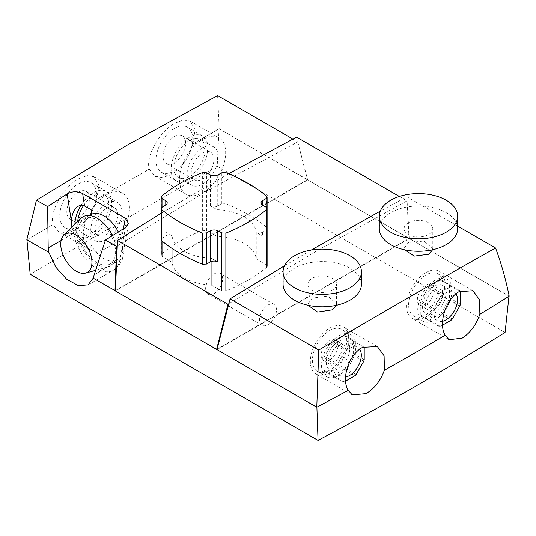 <?xml version="1.0" encoding="UTF-8"?>
<svg xmlns="http://www.w3.org/2000/svg" width="536" height="536" viewBox="0 0 536 536"><rect width="100%" height="100%" fill="white"/><g stroke="black" fill="none" stroke-linecap="round" stroke-linejoin="round"><path stroke-width="0.4" stroke-dasharray="2.68 2.01" d="M283.075 284.201A39.182 22.619 180 0 1 294.552 268.201A39.182 22.619 180 0 1 337.258 263.297A39.182 22.619 180 0 1 361.445 284.201M336.36 305.306L336.595 303.791L327.751 296.093L312.126 298.123L307.925 304.187L308.046 305.279M332.394 290.05A14.331 8.274 180 0 1 316.776 291.845A14.331 8.274 180 0 1 307.925 284.201A14.331 8.274 180 0 1 312.126 278.345A14.331 8.274 180 0 1 327.744 276.549A14.331 8.274 180 0 1 336.595 284.201A14.331 8.274 180 0 1 332.394 290.05M457.65 228.658A39.182 22.619 -0 0 0 433.457 207.754A39.182 22.619 -0 0 0 390.757 212.658A39.182 22.619 -0 0 0 379.28 228.658M432.666 249.743L432.8 248.644L423.949 241.073L408.332 242.58L404.131 248.248L404.385 249.769M408.332 222.802A14.331 8.274 -0 0 0 404.131 228.658A14.331 8.274 -0 0 0 412.981 236.302A14.331 8.274 -0 0 0 428.599 234.507A14.331 8.274 -0 0 0 432.8 228.658A14.331 8.274 -0 0 0 423.949 221.006A14.331 8.274 -0 0 0 408.332 222.802M161.142 213.254L228.611 173.758M399.353 196.464L406.985 200.873L317.734 250.319L227.941 304.24M83.536 205.549A22.103 12.764 -60 0 1 93.304 195.948A22.103 12.764 -60 0 1 104.359 194.856A22.103 12.764 -60 0 1 107.749 212.571A22.103 12.764 -60 0 1 93.304 232.048A22.103 12.764 -60 0 1 82.256 233.14A22.103 12.764 -60 0 1 77.727 221.542M106.376 239.599A22.103 12.764 -60 0 1 95.328 240.691A22.103 12.764 -60 0 1 91.937 222.976A22.103 12.764 -60 0 1 106.376 203.499A22.103 12.764 -60 0 1 117.431 202.4A22.103 12.764 -60 0 1 120.821 220.115A22.103 12.764 -60 0 1 106.376 239.599M78.135 226.48A26.016 15.021 -60 0 1 65.124 227.767A26.016 15.021 -60 0 1 61.138 206.923A26.016 15.021 -60 0 1 78.135 184.002A26.016 15.021 -60 0 1 91.14 182.709A26.016 15.021 -60 0 1 95.127 203.553A26.016 15.021 -60 0 1 78.135 226.48M81.03 205.268A26.016 15.021 -60 0 1 93.304 192.759A26.016 15.021 -60 0 1 106.309 191.473A26.016 15.021 -60 0 1 110.302 212.316A26.016 15.021 -60 0 1 93.304 235.237A26.016 15.021 -60 0 1 80.299 236.53A26.016 15.021 -60 0 1 74.913 224.316M106.376 234.607A16 9.233 120 0 0 116.828 220.51A16 9.233 120 0 0 114.376 207.693A16 9.233 120 0 0 106.376 208.484A16 9.233 120 0 0 95.931 222.581A16 9.233 120 0 0 98.383 235.398A16 9.233 120 0 0 106.376 234.607M78.135 192.176A16 9.233 -60 0 1 86.129 191.386A16 9.233 -60 0 1 88.581 204.203A16 9.233 -60 0 1 78.135 218.299A16 9.233 -60 0 1 70.136 219.09A16 9.233 -60 0 1 67.683 206.273A16 9.233 -60 0 1 78.135 192.176M345.559 377.016A16.596 9.581 -60 0 1 341.285 376.332A16.596 9.581 -60 0 1 338.739 363.033A16.596 9.581 -60 0 1 349.579 348.407A16.596 9.581 -60 0 1 357.88 347.583A16.596 9.581 -60 0 1 359.71 349.264M338.035 341.74A16.596 9.581 -60 0 1 346.336 340.916A16.596 9.581 -60 0 1 348.882 354.222A16.596 9.581 -60 0 1 338.035 368.848A16.596 9.581 -60 0 1 329.74 369.666A16.596 9.581 -60 0 1 327.195 356.366A16.596 9.581 -60 0 1 338.035 341.74M174.334 128.459A26.016 15.021 120 0 0 157.343 151.38A26.016 15.021 120 0 0 161.329 172.224A26.016 15.021 120 0 0 174.334 170.937A26.016 15.021 120 0 0 191.332 148.016A26.016 15.021 120 0 0 187.345 127.166A26.016 15.021 120 0 0 174.334 128.459M189.51 137.216A26.016 15.021 120 0 0 172.518 160.137A26.016 15.021 120 0 0 176.505 180.987A26.016 15.021 120 0 0 189.51 179.694A26.016 15.021 120 0 0 206.501 156.773A26.016 15.021 120 0 0 202.514 135.93A26.016 15.021 120 0 0 189.51 137.216M189.51 140.405A22.103 12.764 120 0 0 175.071 159.889A22.103 12.764 120 0 0 178.455 177.597A22.103 12.764 120 0 0 189.51 176.505A22.103 12.764 120 0 0 203.948 157.028A22.103 12.764 120 0 0 200.565 139.313A22.103 12.764 120 0 0 189.51 140.405M202.581 147.956A22.103 12.764 120 0 0 188.143 167.433A22.103 12.764 120 0 0 191.533 185.148A22.103 12.764 120 0 0 202.581 184.056A22.103 12.764 120 0 0 217.026 164.572A22.103 12.764 120 0 0 213.636 146.857A22.103 12.764 120 0 0 202.581 147.956M202.581 152.941A16 9.233 -60 0 1 210.581 152.15A16 9.233 -60 0 1 213.033 164.967A16 9.233 -60 0 1 202.581 179.064A16 9.233 -60 0 1 194.581 179.855A16 9.233 -60 0 1 192.129 167.038A16 9.233 -60 0 1 202.581 152.941M174.334 162.756A16 9.233 120 0 0 184.786 148.66A16 9.233 120 0 0 182.334 135.843A16 9.233 120 0 0 174.334 136.633A16 9.233 120 0 0 163.889 150.73A16 9.233 120 0 0 166.341 163.547A16 9.233 120 0 0 174.334 162.756M455.989 293.829A16.596 9.581 120 0 0 454.086 292.04A16.596 9.581 120 0 0 445.785 292.864A16.596 9.581 120 0 0 434.944 307.49A16.596 9.581 120 0 0 437.49 320.789A16.596 9.581 120 0 0 442.582 321.305M434.24 313.305A16.596 9.581 120 0 0 445.088 298.679A16.596 9.581 120 0 0 442.542 285.373A16.596 9.581 120 0 0 434.24 286.197A16.596 9.581 120 0 0 423.4 300.823A16.596 9.581 120 0 0 425.946 314.123A16.596 9.581 120 0 0 434.24 313.305M434.24 309.446A11.872 6.854 120 0 0 441.999 298.981A11.872 6.854 120 0 0 440.177 289.467A11.872 6.854 120 0 0 434.24 290.056A11.872 6.854 120 0 0 426.482 300.522A11.872 6.854 120 0 0 428.304 310.036A11.872 6.854 120 0 0 434.24 309.446M425.778 285.165A11.872 6.854 -60 0 1 431.715 284.576A11.872 6.854 -60 0 1 433.537 294.096A11.872 6.854 -60 0 1 425.778 304.562A11.872 6.854 -60 0 1 419.835 305.145A11.872 6.854 -60 0 1 418.02 295.631A11.872 6.854 -60 0 1 425.778 285.165M425.778 275.042A24.281 14.016 120 0 0 409.913 296.435A24.281 14.016 120 0 0 413.638 315.892A24.281 14.016 120 0 0 425.778 314.686A24.281 14.016 120 0 0 441.637 293.293A24.281 14.016 120 0 0 437.912 273.836A24.281 14.016 120 0 0 425.778 275.042M434.904 280.308A24.281 14.016 120 0 0 419.045 301.701A24.281 14.016 120 0 0 422.763 321.158A24.281 14.016 120 0 0 434.904 319.952A24.281 14.016 120 0 0 450.763 298.559A24.281 14.016 120 0 0 447.044 279.109A24.281 14.016 120 0 0 434.904 280.308M425.778 317.078A27.209 15.712 120 0 0 443.553 293.105A27.209 15.712 120 0 0 439.379 271.296A27.209 15.712 120 0 0 425.778 272.643A27.209 15.712 120 0 0 407.997 296.622A27.209 15.712 120 0 0 412.171 318.431A27.209 15.712 120 0 0 425.778 317.078M329.573 372.62A27.209 15.712 120 0 0 347.348 348.648A27.209 15.712 120 0 0 343.174 326.839A27.209 15.712 120 0 0 329.573 328.186A27.209 15.712 120 0 0 311.798 352.165A27.209 15.712 120 0 0 315.965 373.974A27.209 15.712 120 0 0 329.573 372.62M217.603 95.596L219.204 128.727L192.893 143.862L219.01 128.781L307.684 179.975L115.575 290.887L216.779 349.318M192.94 143.889L195.037 129.679L190.213 121.156L183.372 120.064L174.743 123.267C159.467 131.508 145.283 156.8 149.269 169.101L96.688 199.405L149.269 169.101M202.581 192.665A32.656 18.854 120 0 0 223.914 163.889A32.656 18.854 120 0 0 218.909 137.725A32.656 18.854 120 0 0 202.581 139.34A32.656 18.854 120 0 0 181.248 168.116A32.656 18.854 120 0 0 186.253 194.28A32.656 18.854 120 0 0 202.581 192.665M149.222 169.075L154.844 176.143L162.435 177.657L171.306 174.609C181.851 167.835 189.047 157.584 192.893 143.862M96.735 199.432L98.832 185.221L94.008 176.699L87.167 175.607L78.537 178.81C63.261 187.051 49.078 212.343 53.064 224.644L26.947 239.719L48.83 252.356M26.8 239.806L53.017 224.618L58.638 231.686L90.055 249.823A32.656 18.854 120 0 0 90.055 249.823A32.656 18.854 120 0 0 106.376 248.208A32.656 18.854 120 0 0 127.709 219.432A32.656 18.854 120 0 0 122.704 193.268A32.656 18.854 120 0 0 106.376 194.883A32.656 18.854 120 0 0 91.368 209.951M58.638 231.686L66.23 233.2L75.1 230.152C85.646 223.378 92.842 213.127 96.688 199.405M97.076 219.874A26.204 15.129 60 0 1 114.195 242.962A26.204 15.129 60 0 1 110.181 263.96A26.204 15.129 60 0 1 97.076 262.667A26.204 15.129 60 0 1 80.105 240.054L78.537 239.156C75.469 233.622 75.415 228.021 78.39 222.34L79.944 223.231A26.204 15.129 60 0 1 83.978 218.574A26.204 15.129 60 0 1 97.076 219.874M89.278 215.532L87.837 216.363A32.656 18.854 120 0 0 87.556 247.853L91.368 245.655A26.204 15.129 -120 0 0 103.991 258.674A26.204 15.129 -120 0 0 117.096 259.967A26.204 15.129 -120 0 0 122.188 251.833A26.204 15.129 -120 0 0 121.35 239.813A26.204 15.129 -120 0 0 118.309 231.961M79.944 223.231L87.837 216.363M112.526 235.579A28.247 16.308 60 0 1 108.935 266.673A28.247 16.308 60 0 1 97.076 264.328A28.247 16.308 60 0 1 78.537 239.156M292.83 139.032L297.775 141.879L206.836 190.896L117.076 246.171M338.035 345.599A11.872 6.854 -60 0 1 343.978 345.01A11.872 6.854 -60 0 1 345.794 354.524A11.872 6.854 -60 0 1 338.035 364.989A11.872 6.854 -60 0 1 332.099 365.579A11.872 6.854 -60 0 1 330.283 356.065A11.872 6.854 -60 0 1 338.035 345.599M329.573 360.105A11.872 6.854 120 0 0 337.332 349.64A11.872 6.854 120 0 0 335.509 340.119A11.872 6.854 120 0 0 329.573 340.708A11.872 6.854 120 0 0 321.814 351.174A11.872 6.854 120 0 0 323.637 360.688A11.872 6.854 120 0 0 329.573 360.105M329.573 370.229A24.281 14.016 -60 0 1 317.433 371.435A24.281 14.016 -60 0 1 313.714 351.978A24.281 14.016 -60 0 1 329.573 330.585A24.281 14.016 -60 0 1 341.713 329.379A24.281 14.016 -60 0 1 345.432 348.836A24.281 14.016 -60 0 1 329.573 370.229M338.698 375.495A24.281 14.016 -60 0 1 326.558 376.701A24.281 14.016 -60 0 1 322.84 357.244A24.281 14.016 -60 0 1 338.698 335.851A24.281 14.016 -60 0 1 350.839 334.652A24.281 14.016 -60 0 1 354.557 354.102A24.281 14.016 -60 0 1 338.698 375.495M457.65 226.125L406.851 196.799L380.279 211.137M311.282 250.037L284.455 265.802M296.542 137.109L307.684 179.975L409.27 238.627L217.16 349.539L316.89 407.119A3265.191 1885.139 0 0 0 348.186 390.275L348.246 390.308M307.832 179.888L409.035 238.319L217.107 349.124M345.613 381.136L344.192 381.954A22.043 12.723 -60 0 1 343.053 382.067L335.429 377.666A22.043 12.723 -60 0 1 334.96 376.627L334.96 364.178A22.043 12.723 -60 0 1 335.429 362.591L343.053 349.385A22.043 12.723 -60 0 1 344.192 348.186L354.973 341.961L344.092 335.677A22.043 12.723 -60 0 1 345.224 335.563L352.849 339.965A22.043 12.723 -60 0 1 353.318 341.01L364.205 347.295M354.973 341.961A22.043 12.723 -60 0 1 356.112 341.847M363.736 346.249A22.043 12.723 -60 0 1 363.944 346.671M364.205 359.743L353.318 353.459A22.043 12.723 -60 0 1 352.849 355.04L363.736 361.324M356.112 374.53L345.224 368.245A22.043 12.723 -60 0 1 344.092 369.445L354.973 375.729M344.192 381.954L333.305 375.676A22.043 12.723 -60 0 1 332.173 375.783L343.053 382.067M335.429 377.666L324.548 371.381A22.043 12.723 -60 0 1 324.072 370.343L334.96 376.627M334.96 364.178L324.072 357.894A22.043 12.723 -60 0 1 324.548 356.306L335.429 362.591M460.123 291.082A22.043 12.723 120 0 0 459.942 290.706L452.317 286.304A22.043 12.723 120 0 0 451.178 286.418L440.398 292.643A22.043 12.723 120 0 0 439.259 293.842L431.634 307.048A22.043 12.723 120 0 0 431.165 308.635L431.165 321.084A22.043 12.723 120 0 0 431.634 322.123L439.259 326.525A22.043 12.723 120 0 0 440.398 326.411L442.555 325.164M431.634 307.048L420.753 300.763A22.043 12.723 120 0 0 420.278 302.351L431.165 308.635M440.398 292.643L429.51 286.358A22.043 12.723 120 0 0 428.371 287.557L439.259 293.842M431.165 321.084L420.278 314.8A22.043 12.723 120 0 0 420.753 315.838L431.634 322.123M439.259 326.525L428.371 320.24A22.043 12.723 120 0 0 429.51 320.133L440.398 326.411M451.178 320.186L440.291 313.902A22.043 12.723 120 0 0 441.43 312.702L452.317 318.987M459.942 305.781L449.054 299.497A22.043 12.723 120 0 0 449.523 297.916L460.411 304.2M460.411 291.752L449.523 285.467A22.043 12.723 120 0 0 449.054 284.422L459.942 290.706M452.317 286.304L441.43 280.02A22.043 12.723 120 0 0 440.291 280.134L451.178 286.418M115.428 290.485L307.403 179.647L297.775 141.879M479.821 314.277A3265.191 1885.139 0 0 0 508.999 296.207L409.27 238.627L406.851 196.799M384.359 370.242A3265.191 1885.139 0 0 0 445.128 335.161L445.188 335.194M93.117 278.097L115.146 290.646M219.204 128.727L307.403 179.647M71.864 227.331L74.196 235.9C77.653 241.615 82.933 246.259 90.048 249.823L91.368 245.655M125.424 227.539L119.876 259.906A33.252 19.195 60 0 1 113.418 270.231A33.252 19.195 60 0 1 74.196 235.9M78.39 222.34A28.247 16.308 60 0 1 81.003 218.299M87.556 247.853L80.105 240.054M219.01 128.781L217.207 166.227L505.08 332.427M217.207 166.227L30.183 274.204M121.21 250.305A10.888 7.363 10.5 0 0 124.359 246.238L124.359 246.238A10.888 7.363 10.5 0 0 121.35 239.813L123.387 228.798M420.753 300.763L428.371 287.557M429.51 286.358L440.291 280.134M441.43 280.02L449.054 284.422M449.523 285.467L449.523 297.916M449.054 299.497L441.43 312.702M440.291 313.902L429.51 320.133M428.371 320.24L420.753 315.838M420.278 314.8L420.278 302.351M343.053 349.385L332.173 343.1A22.043 12.723 -60 0 1 333.305 341.901L344.192 348.186M344.092 335.677L333.305 341.901M352.849 339.965L345.224 335.563M353.318 353.459L353.318 341.01M345.224 368.245L352.849 355.04M333.305 375.676L344.092 369.445M324.548 371.381L332.173 375.783M324.072 357.894L324.072 370.343M332.173 343.1L324.548 356.306M409.035 238.319L406.985 200.873M509.2 296.147L409.424 238.54M256.248 258.888L266.231 265.072L267.109 266.359L266.526 267.43A163.815 94.577 180 0 1 225.877 290.901L221.783 290.733L211.077 284.964A42.23 24.381 180 0 1 172.009 262.412L162.019 256.228L161.142 254.942L161.731 253.863A163.815 94.577 180 0 1 202.374 230.4L206.467 230.567L217.18 236.329A42.23 24.381 180 0 1 243.987 243.411A42.23 24.381 180 0 1 256.248 258.888L256.248 232.229L262.479 236.081A5.327 3.075 180 0 1 261.045 233.991A5.327 3.075 180 0 1 262.479 231.894L266.231 229.569L267.109 228.282L266.526 227.204A163.815 94.577 0 0 0 248 214.434A163.815 94.577 0 0 0 225.877 203.74L221.783 203.908L217.757 206.072A5.327 3.075 180 0 1 210.494 206.072L217.18 209.67A42.23 24.381 180 0 1 243.987 216.745A42.23 24.381 180 0 1 256.248 232.229M217.757 261.903L211.077 258.305A42.23 24.381 180 0 1 172.009 235.746L165.778 231.894A5.327 3.075 180 0 1 167.205 233.991A5.327 3.075 180 0 1 165.778 236.081L162.019 238.406L161.142 239.693M211.077 261.628L211.077 258.305M172.009 248.416L172.009 235.746M217.18 236.329L217.18 209.67M268 305.044A12.02 6.941 -60 0 1 274.01 304.455A12.02 6.941 -60 0 1 275.852 314.083A12.02 6.941 -60 0 1 268 324.669A12.02 6.941 -60 0 1 261.99 325.265A12.02 6.941 -60 0 1 260.148 315.637A12.02 6.941 -60 0 1 268 305.044M214.125 273.943A12.02 6.941 -60 0 1 220.135 273.347A12.02 6.941 -60 0 1 221.978 282.975A12.02 6.941 -60 0 1 214.125 293.567A12.02 6.941 -60 0 1 208.115 294.163A12.02 6.941 -60 0 1 206.28 284.536A12.02 6.941 -60 0 1 214.125 273.943M94.363 274.64L119.876 259.906A10.888 7.363 10.5 0 0 123.025 255.84L123.025 255.84A10.888 7.363 10.5 0 0 122.188 251.833M61.131 240.51L73.224 233.529M266.526 227.204L266.526 196.096M266.231 229.569L266.231 265.072M262.479 231.894L262.479 236.081M162.019 238.406L162.019 241.012M165.778 236.081L165.778 231.894M161.731 253.863L161.731 196.096M202.374 230.4L202.374 172.632M206.467 230.567L206.467 172.8M210.494 206.072L210.494 174.97M217.757 206.072L217.757 174.97M221.783 203.908L221.783 172.8M225.877 203.74L225.877 172.632M307.925 304.187L307.925 284.201M404.131 248.248L404.131 228.658M82.256 233.14L95.328 240.691M65.124 227.767L80.299 236.53M86.129 191.386L114.376 207.693M346.336 340.916L357.88 347.583M161.329 172.224L176.505 180.987M178.455 177.597L191.533 185.148M182.334 135.843L210.581 152.15M442.542 285.373L454.086 292.04M431.715 284.576L440.177 289.467M413.638 315.892L422.763 321.158M472.94 290.673L439.379 271.296M377.297 346.544L343.174 326.839M190.213 121.156L218.909 137.725M94.008 176.699L122.704 193.268M110.181 263.96L117.096 259.967M83.978 218.574L87.02 216.819M95.602 270.332L108.935 266.673M335.509 340.119L343.978 345.01M317.433 371.435L326.558 376.701M341.713 329.379L350.839 334.652M323.637 360.688L332.099 365.579M88.092 284.851L113.418 270.231C119.655 265.36 122.858 260.563 123.025 255.84L128.546 223.606M154.844 176.143L186.253 194.28M352.273 394.932L315.965 373.974M449.047 339.717L412.171 318.431M437.912 273.836L447.044 279.109M419.835 305.145L428.304 310.036M425.946 314.123L437.49 320.789M166.341 163.547L194.581 179.855M200.565 139.313L213.636 146.857M187.345 127.166L202.514 135.93M329.74 369.666L341.285 376.332M70.136 219.09L98.383 235.398M91.14 182.709L106.309 191.473M104.359 194.856L117.431 202.4M432.8 248.644L432.8 228.658M336.595 303.791L336.595 284.201M261.045 233.991L261.045 202.883M167.205 233.991L167.205 202.883M274.01 304.455L220.135 273.347M261.99 325.265L208.115 294.163"/><path stroke-width="0.8" d="M361.445 271.759L361.445 284.201A39.182 22.619 180 0 1 349.968 300.194A39.182 22.619 180 0 1 307.269 305.098A39.182 22.619 180 0 1 283.075 284.201L283.075 271.759A39.182 22.619 180 0 1 294.552 255.759A39.182 22.619 180 0 1 337.258 250.855A39.182 22.619 180 0 1 361.445 271.759A39.182 22.619 180 0 1 349.968 287.752A39.182 22.619 180 0 1 307.269 292.656A39.182 22.619 180 0 1 283.075 271.759M308.046 305.279L317.64 312.086L332.394 309.828L336.36 305.306M379.28 216.216L379.28 228.658A39.182 22.619 -0 0 0 403.467 249.555A39.182 22.619 -0 0 0 446.173 244.65A39.182 22.619 -0 0 0 457.65 228.658L457.65 216.216A39.182 22.619 -0 0 0 433.457 195.312A39.182 22.619 -0 0 0 390.757 200.216A39.182 22.619 -0 0 0 379.28 216.216A39.182 22.619 -0 0 0 403.467 237.113A39.182 22.619 -0 0 0 446.173 232.209A39.182 22.619 -0 0 0 457.65 216.216M404.385 249.769L414.254 256.114L428.599 254.285L432.666 249.743M228.611 173.758L296.542 137.109L399.353 196.464M77.727 221.542A22.103 12.764 -60 0 1 83.536 205.549M74.913 224.316A26.016 15.021 -60 0 1 81.03 205.268M359.71 349.264A16.596 9.581 -60 0 1 359.763 362.818A16.596 9.581 -60 0 1 349.579 375.515A16.596 9.581 -60 0 1 345.559 377.016M442.582 321.305A16.596 9.581 120 0 0 445.785 319.972A16.596 9.581 120 0 0 455.989 293.829M445.155 335.214L449.047 339.717L462.213 338.115C470.333 332.849 476.203 324.903 479.821 314.277L479.881 314.31A3265.272 1885.186 0 0 0 509.2 296.147C505.79 279.37 501.24 263.323 495.552 248.007L457.65 226.125M348.212 390.329L352.273 394.932L366.008 393.659C374.476 388.593 380.587 380.788 384.359 370.242L384.419 370.276A3265.272 1885.186 0 0 0 445.188 335.194C438.073 323.818 445.778 298.994 458.896 291.772L473 290.706L479.526 299.838L479.881 314.31M495.552 248.007C438.475 280.087 379.555 314.109 318.779 350.068L316.789 407.233A3265.272 1885.186 0 0 0 348.246 390.308C340.896 378.865 349.01 354.202 362.691 347.315L377.364 346.578L384.104 355.817L384.419 370.276M118.309 231.961A26.204 15.129 -120 0 0 103.991 215.881A26.204 15.129 -120 0 0 91.368 214.326L89.278 215.532M76.34 271.243A22.05 12.73 60 0 1 60.749 244.235A22.05 12.73 60 0 1 63.791 235.304A22.05 12.73 60 0 1 76.34 235.237A22.05 12.73 60 0 1 91.937 262.245A22.05 12.73 60 0 1 85.599 273.072A22.05 12.73 60 0 1 76.34 271.243M63.791 235.304L81.003 218.299A28.247 16.308 60 0 1 97.076 218.206A28.247 16.308 60 0 1 112.526 235.579M93.217 278.151L88.092 284.851L78.403 285.655L66.652 279.216L55.831 267.183L48.83 252.356L26.8 239.806L36.435 200.196L127.367 145.022L217.603 95.596L292.83 139.032M380.279 211.137L311.282 250.037M284.455 265.802L230.078 298.854L217.013 349.626L316.789 407.233M318.779 350.068L230.078 298.854M217.107 349.124L217.04 349.472M363.944 346.671A22.043 12.723 -60 0 1 364.205 347.295L364.205 359.743A22.043 12.723 -60 0 1 363.736 361.324L356.112 374.53A22.043 12.723 -60 0 1 354.973 375.729L345.613 381.136M442.555 325.164L451.178 320.186A22.043 12.723 120 0 0 452.317 318.987L459.942 305.781A22.043 12.723 120 0 0 460.411 304.2L460.411 291.752A22.043 12.723 120 0 0 460.123 291.082M26.901 239.693L30.183 274.204L318.056 440.404L316.89 407.119M318.056 440.404A3263.094 1883.933 0 0 0 505.08 332.427L508.999 296.207M115.146 290.646L93.117 278.097L105.445 240.041L116.6 246.48L114.999 290.733M48.682 252.443L48.193 247.98L47.59 206.635L67.168 193.905C72.32 191.205 77.472 191.091 82.638 193.563L125.344 218.219L128.553 223.579L125.424 227.539L105.445 240.041M36.435 200.196L47.59 206.635M117.076 246.171L116.6 246.48M91.368 214.326L91.368 209.951L84.534 206.005C76.675 202.226 70.953 214.219 71.596 221.415L71.864 227.331M115.428 290.974L117.498 240.476L227.941 304.24L216.624 349.405L115.428 290.974M117.498 240.476L161.142 213.254M228.483 303.905L227.941 304.24M266.526 196.096A163.815 94.577 0 0 0 248 183.325A163.815 94.577 0 0 0 225.877 172.632L221.783 172.8L217.757 174.97A5.327 3.075 180 0 1 210.494 174.97L206.467 172.8L202.374 172.632A163.815 94.577 0 0 0 161.731 196.096L161.142 197.174L162.019 198.461L165.778 200.786A5.327 3.075 180 0 1 167.205 202.883A5.327 3.075 180 0 1 165.778 204.98L162.019 207.305L161.142 208.591L161.731 209.67A163.815 94.577 0 0 0 202.374 233.133L206.467 232.966L210.494 230.795A5.327 3.075 180 0 1 217.757 230.795L221.783 232.966L225.877 233.133A163.815 94.577 0 0 0 266.526 209.67L267.109 208.591L266.231 207.305L262.479 204.98A5.327 3.075 180 0 1 261.045 202.883A5.327 3.075 180 0 1 262.479 200.786L266.231 198.461L267.109 197.174L266.526 196.096M211.077 284.964L211.077 261.628M161.142 208.591L161.142 239.693L161.731 240.771A163.815 94.577 0 0 0 202.374 264.241L206.467 264.074L210.494 261.903A5.327 3.075 180 0 1 217.757 261.903L217.757 230.795M172.009 262.412L172.009 248.416M48.193 247.98L61.131 240.51M71.576 222.715L67.168 193.905M123.387 228.798L125.344 218.219M82.638 193.563L84.534 206.005M266.231 207.305L266.231 198.461M262.479 204.98L262.479 200.786M266.526 267.43L266.526 209.67M225.877 290.901L225.877 233.133M221.783 290.733L221.783 232.966M210.494 261.903L210.494 230.795M206.467 264.074L206.467 232.966M202.374 264.241L202.374 233.133M161.731 240.771L161.731 209.67M165.778 204.98L165.778 200.786M162.019 256.228L162.019 241.012M162.019 207.305L162.019 198.461M85.599 273.072L95.602 270.332M267.109 197.174L267.109 228.282M267.109 208.591L267.109 266.359M161.142 197.174L161.142 254.942"/></g></svg>

